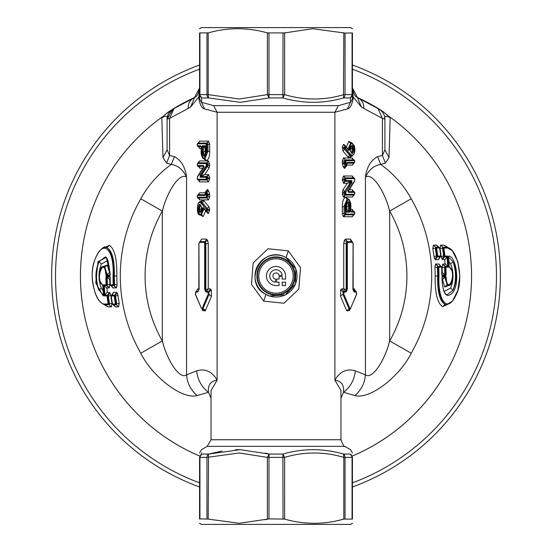 <?xml version="1.0" encoding="UTF-8"?>
<svg xmlns="http://www.w3.org/2000/svg" width="552" height="552" viewBox="0 0 552 552"><rect width="100%" height="100%" fill="white"/><g stroke="black" fill="none" stroke-linecap="round" stroke-linejoin="round"><path stroke-width="0.83" d="M199.665 209.491L199.948 205.172L200.521 205.075L201.77 208.339L200.611 211.595L200.1 211.506L199.665 209.491L201.397 208.863L201.68 207.034L199.948 205.172L198.761 209.491L200.1 211.506L201.383 210.774M201.839 208.325L201.839 208.325C200.086 202.625 198.83 203.095 198.071 209.739C199.672 213.652 200.935 213.175 201.839 208.325M206.282 209.436L206.883 208.428L206.972 209.436L206.282 209.436L206.02 210.823A0.766 0.621 139.7 0 0 206.131 211.319L206.131 211.319A0.766 0.621 139.7 0 0 206.503 211.506L207.945 210.491L206.972 210.491L206.834 211.609L208.566 213.472L209.677 209.436L207.945 209.436L207.207 208.428L208.939 206.752L204.047 200.997L201.314 203.364C193.414 198.403 200.362 225.796 202.308 208.573L202.998 208.442L201.439 214.673L203.985 208.787M204.047 200.997L202.963 200.148L201.232 202.011L207.207 208.428L202.322 202.687L200.279 201.846M198.637 213.472L200.431 214.838L201.439 214.673L203.17 216.536L205.682 210.809L205.351 210.402M203.688 208.442L202.998 208.442L203.405 208.007M202.308 208.573L203.095 207.373L206.02 210.823M351.458 152.814L352.052 152.725L353.239 148.405L351.9 146.39L350.617 147.122M352.335 148.405L350.603 149.033L350.32 150.862L352.052 152.725L352.335 148.405L351.9 146.39L351.396 146.301L350.23 149.564L351.479 152.821M346.463 206.358C346.76 203.274 347.125 201.949 347.56 202.391L348.015 202.48L347.098 202.853M346.428 211.409A0.766 0.69 90 0 1 346.925 212.14L349.699 212.14L346.842 209.477L348.574 210.995L348.574 206.227L349.547 206.227L348.015 202.48L348.574 206.227L346.842 206.207L346.283 204.343M346.511 211.381L349.547 210.995L349.547 206.227L350.237 206.234C348.898 200.224 347.615 200.272 346.394 206.372L346.09 210.995L346.925 212.14M349.699 212.14L350.237 210.995L348.574 210.995L349.126 211.368M204.902 155.043L203.985 155.416L202.453 151.669L201.763 151.669L201.763 146.901L202.453 146.901L202.453 151.669L203.426 151.669L203.985 155.416L204.44 155.505C204.544 156.506 204.909 155.181 205.537 151.538L205.71 146.515M205.158 151.69L203.426 151.669L203.426 146.901L205.158 148.419L205.158 151.69L205.717 153.553M201.763 151.669C203.101 157.672 204.385 157.624 205.606 151.524L205.606 146.901L205.075 145.756L202.301 145.756L201.763 146.901M205.703 146.515L205.075 145.756M205.489 146.515L202.929 146.515A0.766 0.69 -90 0 1 202.301 145.756M202.874 146.528L202.453 146.901L203.426 146.901L202.929 146.515L205.537 148.419M107.895 260.523L101.382 263.946L98.911 261.862L105.142 257.004C107.371 256.673 108.992 262.538 110 274.599L109.903 275.22L106.874 275.062L109.524 272.488L106.771 274.986L104.832 267.272L103.334 266.457M110.158 275.062L109.586 275.807L106.308 275.807L106.771 274.986M102.479 266.74L107.309 265.022L104.832 267.272L107.171 274.71L105.853 274.799C104.59 254.955 94.509 279.788 102.389 284.742L102.844 285.881A173.431 173.431 0 0 0 103.583 294.754L103.21 295.9L103.721 295.092M103.141 290.773L101.382 288.054L98.911 290.138C95.717 280.713 95.717 271.287 98.911 261.862C94.923 271.287 94.923 280.713 98.911 290.138L103.541 295.051M102.479 285.26L102.789 285.826M445.229 277.014L442.476 279.512L444.691 286.978L449.521 285.26M448.459 256.949L453.088 261.862L450.618 263.946C453.799 271.977 453.799 280.016 450.618 288.054L453.088 290.138C457.077 280.713 457.077 271.287 453.088 261.862C456.283 271.287 456.283 280.713 453.088 290.138L446.865 294.996L445.036 293.34C443.132 289.938 442.124 284.625 442 277.401L442.414 276.193L445.692 276.193L446.147 277.201L445.436 277.29L447.168 284.728L444.829 277.29L442.069 279.512M450.618 288.054L444.105 291.484M450.618 263.946L448.859 261.227M449.521 266.74L449.211 266.174M448.238 256.908L449.162 266.575L451.991 270.673L452.688 275.213C452.461 281.934 451.163 285.37 448.783 285.529L447.168 284.728L444.691 286.978M199.569 28.704L201.48 27.6L350.52 27.6L352.431 28.704M352.431 32.913C352.431 27.324 352.431 27.324 352.431 32.913C352.431 27.324 352.431 27.324 352.431 32.913L352.431 94.613L352.066 94.613L352.066 33.113L352.431 32.913L345.041 33.113L342.958 32.685M284.653 32.906L284.611 94.613L268.976 94.613L268.976 33.113L267.189 32.865M267.389 32.913L267.389 94.613L268.976 94.613L269.135 97.925L240.265 102.327L208.525 97.925L208.18 94.613L239.271 99.015L267.389 94.613L269.135 97.925L282.865 97.925L283.024 33.113L284.611 32.913L267.389 32.913C247.655 27.324 227.921 27.324 208.18 32.913L208.18 94.613L199.934 94.613L199.934 33.113L199.569 32.913C199.569 27.324 199.569 27.324 199.569 32.913C199.569 27.324 199.569 27.324 199.569 32.913L199.569 94.613L199.934 94.613A3.823 3.457 -90 0 0 201.659 97.925L199.569 94.613L199.569 96.91L198.851 96.91L199.569 88.023C198.596 93.564 196.926 96.717 194.566 97.497L199.569 88.023M208.38 32.865L199.569 32.913M353.929 148.157C352.321 144.251 351.065 144.721 350.161 149.571L350.161 149.571C351.907 155.271 353.17 154.801 353.929 148.157L353.239 148.405M345.041 33.113L345.041 94.613A3.823 3.139 -90 0 1 343.475 97.925L350.341 97.925A3.823 3.457 -90 0 0 352.066 94.613L343.82 94.613C324.079 100.464 304.345 100.464 284.611 94.613L282.865 97.925C303.186 103.769 323.389 103.769 343.475 97.925L343.82 32.913L312.653 28.718L284.611 32.913M205.358 194.069A0.766 0.407 -17.2 0 1 205.247 193.931A0.766 0.407 -17.2 0 1 205.282 193.704L205.013 192.827L205.717 191.482M205.13 193.214A0.766 0.407 -17.2 0 1 204.971 193.048L204.971 193.048A0.766 0.407 -17.2 0 1 205.013 192.827M208.677 190.923L206.952 191.979L206.075 191.496L206.186 191.979A0.766 0.407 162.8 0 0 205.496 192.4L206.282 195.063L206.972 195.063L206.834 197.975L207.945 196.857L206.103 197.243L208.566 199.838L209.677 196.857L207.945 196.857L207.711 194.428A1.911 1.021 162.8 0 0 209.443 193.372L208.677 190.923L207.545 189.571A1.911 1.732 -90 0 1 205.972 191.468A0.766 0.69 90 0 0 205.344 192.234L205.496 192.4M209.443 193.372L209.677 195.063L206.972 195.063L206.945 194.428L207.711 194.428L206.952 191.979L206.186 191.979L206.945 194.428A0.766 0.407 162.8 0 0 206.255 194.856M205.282 193.704L204.833 195.484L205.461 194.725M206.207 165.807L206.897 166.435L200.659 175.826A0.766 0.586 -146.4 0 1 199.969 175.205L206.207 165.807L206.282 163.951L206.972 163.951L206.897 166.435L207.338 166.435L207.945 165.496L206.282 165.496M200.845 176.516L200.659 175.826L201.1 175.826L200.9 176.53L204.668 174.625L201.1 175.826L207.338 166.435L209.07 167.994L209.677 165.496L207.945 165.496L207.945 163.951L206.834 162.833L206.972 163.951L209.677 163.951L208.304 160.908A1.911 1.732 -90 0 1 206.731 162.805A0.766 0.69 90 0 0 206.103 163.571L206.282 163.951M199.969 175.205L200.272 177.289L200.9 176.53L206.731 176.53A0.766 0.69 90 0 0 206.103 177.289L206.103 179.234L206.731 180L207.945 178.855L206.972 178.855L206.834 179.973L208.566 181.836L209.677 178.855L207.945 178.855L207.945 177.668L206.834 176.55L206.972 177.668L206.282 177.668M198.044 166.269L198.085 166.276A0.766 0.69 -90 0 1 197.485 165.517L203.315 165.517L203.943 166.276L203.336 168.181M198.044 179.987L198.085 180A0.766 0.69 -90 0 1 197.485 179.234L197.381 176.999L204.074 166.959L203.619 167.601L203.315 165.517M206.282 151.365L207.945 151.351L207.945 144.189L209.677 144.189L208.566 141.208L206.834 143.071L206.972 144.189L207.945 144.189L206.731 143.044A0.766 0.69 90 0 0 206.103 143.803L206.282 151.365C204.661 160.066 202.929 160.211 201.087 151.807L201.087 146.901L200.555 145.756L201.183 146.515M202.156 309.403L202.881 308.83A0.766 0.49 -157.1 0 1 202.191 308.32L208.256 293.968L207.856 292.049L205.917 292.049L208.27 288.765L208.27 243.515L207.621 240.237L206.331 239.085A2.677 2.422 -90 0 1 204.619 241.638A0.766 0.69 90 0 0 204.13 242.369L199.451 242.369L198.92 243.515L199.1 289.372L197.671 292.049L195.725 292.049L195.332 293.968L201.397 308.32L202.191 308.32M202.694 309.727L202.612 310.645L205.282 310.831L202.86 308.913L209.015 294.478L208.925 291.829L208.946 294.478A0.766 0.49 -157.1 0 1 208.256 293.968M195.725 292.049L197.927 288.765L196.188 291.304L198.161 291.318L197.671 292.049M205.737 290.745L205.841 289.372L204.668 289.372L204.668 243.515L205.841 243.515L205.199 242.149L205.358 289.372L206.4 291.318L208.345 291.318A0.766 0.69 90 0 0 207.856 292.049M103.21 295.9L95.765 282.955L97.98 261.724L106.315 257.384L110.338 274.634L109.586 275.807M106.308 275.807L105.853 274.799M102.948 285.453L102.389 284.742M445.692 276.193L445.126 276.938L441.841 276.938M442.414 276.193L441.945 277.421C442.642 293.94 446.202 299.06 452.626 292.774C460.195 283.769 456.249 256.197 448.79 256.1L448.279 256.908M448.79 256.1L448.417 257.246A173.431 173.431 0 0 1 449.156 266.119L449.611 267.258L449.052 266.547M446.147 277.201C447.41 297.045 457.491 272.212 449.611 267.258M345.718 148.46L345.718 147.405L345.028 147.405L345.166 146.287L344.055 147.405L344.055 148.46L344.793 149.468L345.718 148.46L345.028 148.46L345.117 149.468L349.989 155.209L350.686 154.532L345.807 148.798M348.312 149.454L349.002 149.454L348.595 149.889M346.649 147.501L346.318 147.087L348.843 141.353L350.568 143.223L349.002 149.454L349.692 149.323L348.905 150.523L345.497 146.39M346.642 163.827A0.766 0.407 162.8 0 1 346.753 163.965A0.766 0.407 162.8 0 1 346.718 164.192L346.987 165.076L346.842 165.669L346.504 165.496L345.745 163.04L345.897 160.66L354.515 160.66L354.694 161.039L354.515 162.412L347.167 162.412L346.539 163.171M346.87 164.682A0.766 0.407 162.8 0 1 347.029 164.848L347.029 164.848A0.766 0.407 162.8 0 1 346.987 165.076M346.283 166.414L345.055 163.468A0.766 0.407 -17.2 0 0 345.745 163.04M345.835 166.531L344.641 168.332L343.323 166.973L345.814 165.917A0.766 0.407 -17.2 0 0 346.504 165.496M344.193 168.263L345.925 166.4L345.048 165.917L344.289 163.468A1.911 1.021 -17.2 0 0 342.557 164.524L342.323 162.833L344.055 162.833L344.289 163.468L345.718 162.833M353.956 195.077L345.166 195.063L345.103 191.468L345.793 192.089L352.031 182.691A0.766 0.586 33.6 0 0 351.341 182.07L351.1 181.367L351.727 180.607L352.031 182.691M353.508 195.194L352.321 196.988L343.696 196.988L345.166 195.063L344.055 193.945L342.323 193.945L342.93 189.902L344.662 191.468L351.155 181.38M347.926 190.937L348.381 190.295L347.926 190.937M348.664 189.715L348.057 191.62L348.685 192.379L348.381 190.295L354.619 180.897L354.163 181.539L354.77 180.587L354.515 178.662A0.766 0.69 90 0 0 353.887 177.896L353.956 177.91M350.817 211.381L351.445 212.14L350.603 210.995L350.913 206.089C349.071 197.685 347.339 197.83 345.718 206.531L345.028 206.545L347.104 199.058L347.76 198.92M351.693 241.479L353.149 243.515L353.149 289.372L354.329 292.049L352.9 289.372L353.08 243.515L352.549 242.369A0.766 0.69 90 0 0 352.059 241.638L352.756 242.459M353.694 291.297L353.349 291.035M349.844 309.403L349.14 308.913L343.054 294.478A0.766 0.49 -22.9 0 0 343.744 293.968L344.144 292.049L346.083 292.049L343.73 288.765L343.73 243.515L346.642 243.515L346.801 242.149L346.159 243.515L346.159 289.372L341.943 288.765L344.144 292.049M349.927 309.375L349.388 310.645L346.718 310.831L349.119 308.83A0.766 0.49 -22.9 0 0 349.809 308.32L343.744 293.968M347.332 243.515L347.332 289.372L346.642 289.372L346.263 290.745L346.159 289.372L346.642 289.372L346.642 243.515L347.332 243.515L347.87 242.369L352.549 242.369M346.263 290.745L343.075 291.829L342.985 294.478A2.677 1.711 -22.9 0 0 340.556 296.279L346.621 310.631M350.341 97.925L352.431 94.613L352.431 99.029L350.52 102.286L350.341 97.925M257.28 272.164L257.901 273.012A18.34 18.34 0 0 0 257.846 273.357L256.99 274.054L257.694 274.861A18.34 18.34 0 0 0 257.674 275.207L256.894 275.986A19.106 19.106 0 0 0 257.28 279.836L257.887 278.912A18.34 18.34 0 0 1 257.839 278.567L256.99 277.946A19.106 19.106 0 0 1 256.99 277.918L257.687 277.063A18.34 18.34 0 0 1 257.674 276.718L256.894 276.014A19.106 19.106 0 0 1 256.99 274.082A19.106 19.106 0 0 1 256.99 274.054A19.106 19.106 0 0 1 257.28 272.164A19.106 19.106 0 0 1 257.287 272.143A19.106 19.106 0 0 1 257.763 270.294A19.106 19.106 0 0 1 257.77 270.266A19.106 19.106 0 0 1 258.433 268.479A19.106 19.106 0 0 1 258.446 268.451A19.106 19.106 0 0 1 259.288 266.74A19.106 19.106 0 0 1 259.302 266.719A19.106 19.106 0 0 1 260.309 265.098A19.106 19.106 0 0 1 260.323 265.077A19.106 19.106 0 0 1 261.496 263.566A19.106 19.106 0 0 1 261.51 263.545A19.106 19.106 0 0 1 262.828 262.159A19.106 19.106 0 0 1 262.842 262.145A19.106 19.106 0 0 1 264.298 260.896A19.106 19.106 0 0 1 264.311 260.882A19.106 19.106 0 0 1 265.885 259.792A19.106 19.106 0 0 1 265.905 259.778A19.106 19.106 0 0 1 267.575 258.853A19.106 19.106 0 0 1 267.596 258.84A19.106 19.106 0 0 1 269.355 258.088A19.106 19.106 0 0 1 269.376 258.081A19.106 19.106 0 0 1 273.095 257.115A19.106 19.106 0 0 1 273.116 257.108A19.106 19.106 0 0 1 275.02 256.915A19.106 19.106 0 0 1 275.048 256.915A19.106 19.106 0 0 1 276.952 256.915A19.106 19.106 0 0 1 276.98 256.915A19.106 19.106 0 0 1 278.884 257.108A19.106 19.106 0 0 1 278.905 257.115A19.106 19.106 0 0 1 282.624 258.081A19.106 19.106 0 0 1 282.645 258.088A19.106 19.106 0 0 1 284.404 258.84A19.106 19.106 0 0 1 284.425 258.853A19.106 19.106 0 0 1 286.095 259.778A19.106 19.106 0 0 1 286.115 259.792A19.106 19.106 0 0 1 287.689 260.882A19.106 19.106 0 0 1 287.702 260.896A19.106 19.106 0 0 1 289.158 262.145A19.106 19.106 0 0 1 289.172 262.159A19.106 19.106 0 0 1 290.49 263.545A19.106 19.106 0 0 1 290.504 263.566A19.106 19.106 0 0 1 291.677 265.077A19.106 19.106 0 0 1 291.691 265.098A19.106 19.106 0 0 1 292.698 266.719A19.106 19.106 0 0 1 292.712 266.74A19.106 19.106 0 0 1 293.554 268.451A19.106 19.106 0 0 1 293.567 268.479A19.106 19.106 0 0 1 294.23 270.266A19.106 19.106 0 0 1 294.237 270.294A19.106 19.106 0 0 1 294.713 272.143A19.106 19.106 0 0 1 294.72 272.164A19.106 19.106 0 0 1 295.01 274.054A19.106 19.106 0 0 1 295.01 274.082A19.106 19.106 0 0 1 295.01 277.918A19.106 19.106 0 0 1 295.01 277.946A19.106 19.106 0 0 1 294.72 279.836A19.106 19.106 0 0 1 294.713 279.857A19.106 19.106 0 0 1 294.237 281.706A19.106 19.106 0 0 1 294.23 281.734A19.106 19.106 0 0 1 293.567 283.521A19.106 19.106 0 0 1 293.554 283.549A19.106 19.106 0 0 1 292.712 285.26A19.106 19.106 0 0 1 292.698 285.28A19.106 19.106 0 0 1 291.691 286.902A19.106 19.106 0 0 1 291.677 286.923A19.106 19.106 0 0 1 290.504 288.434A19.106 19.106 0 0 1 290.49 288.454A19.106 19.106 0 0 1 289.172 289.841A19.106 19.106 0 0 1 289.158 289.855A19.106 19.106 0 0 1 287.702 291.104A19.106 19.106 0 0 1 287.689 291.118A19.106 19.106 0 0 1 286.115 292.208A19.106 19.106 0 0 1 286.095 292.222A19.106 19.106 0 0 1 284.425 293.147A19.106 19.106 0 0 1 284.404 293.16A19.106 19.106 0 0 1 282.645 293.912A19.106 19.106 0 0 1 282.624 293.919A19.106 19.106 0 0 1 278.905 294.885A19.106 19.106 0 0 1 278.884 294.892A19.106 19.106 0 0 1 276.98 295.085A19.106 19.106 0 0 1 276.952 295.085A19.106 19.106 0 0 1 275.048 295.085A19.106 19.106 0 0 1 275.02 295.085A19.106 19.106 0 0 1 273.116 294.892A19.106 19.106 0 0 1 273.095 294.885A19.106 19.106 0 0 1 269.376 293.919A19.106 19.106 0 0 1 269.355 293.912A19.106 19.106 0 0 1 267.596 293.16A19.106 19.106 0 0 1 267.575 293.147A19.106 19.106 0 0 1 265.905 292.222A19.106 19.106 0 0 1 265.885 292.208A19.106 19.106 0 0 1 264.311 291.118A19.106 19.106 0 0 1 264.298 291.104A19.106 19.106 0 0 1 262.842 289.855A19.106 19.106 0 0 1 262.828 289.841A19.106 19.106 0 0 1 261.51 288.454A19.106 19.106 0 0 1 261.496 288.434A19.106 19.106 0 0 1 260.323 286.923A19.106 19.106 0 0 1 260.309 286.902A19.106 19.106 0 0 1 259.302 285.28A19.106 19.106 0 0 1 259.288 285.26A19.106 19.106 0 0 1 258.446 283.549A19.106 19.106 0 0 1 258.433 283.521A19.106 19.106 0 0 1 257.77 281.734A19.106 19.106 0 0 1 257.763 281.706A19.106 19.106 0 0 1 257.287 279.857A19.106 19.106 0 0 1 257.28 279.836M199.569 94.613L199.569 99.029L201.48 102.286L201.659 97.925L208.525 97.925A3.823 3.139 -90 0 1 206.959 94.613L206.959 33.113M207.807 189.633L205.786 191.468L207.359 189.571L206.165 191.365M198.044 197.989L198.085 198.002A0.766 0.69 -90 0 1 197.485 197.243L197.305 195.863L198.044 194.732M198.492 198.106L199.679 199.907A1.911 1.732 90 0 0 198.113 198.002L206.731 198.002L208.566 199.838M198.492 166.387L199.679 168.181A1.911 1.732 90 0 0 198.113 166.276L203.729 166.276M197.485 165.517L197.305 163.951L198.044 162.819M208.566 160.97L206.834 162.833L198.113 162.805L199.679 160.908L198.492 162.702M206.282 178.855L206.972 178.855L206.972 177.668L209.677 177.668L208.566 174.687L206.731 176.53A1.911 1.732 -90 0 0 208.304 174.625L204.668 174.625L209.07 167.994M198.492 180.104L199.679 181.898A1.911 1.732 90 0 0 198.113 180L206.731 180L208.566 181.836M197.381 176.999L197.837 176.357L197.381 176.999M209.677 144.189L209.677 151.31L207.945 151.351L204.895 158.845L206.972 151.351L206.972 144.189L206.282 144.189M209.677 151.31C209.67 156.188 208.656 159.321 206.627 160.708L204.895 158.845L204.24 158.976M198.044 146.508L198.085 146.515A0.766 0.69 -90 0 1 197.485 145.756L197.305 144.189L198.044 143.058M198.492 146.625L199.679 148.419A1.911 1.732 90 0 0 198.113 146.515L200.969 146.515M205.282 310.831L205.378 310.631A2.677 1.711 22.9 0 0 202.95 308.83L209.015 294.478L211.444 296.279L211.347 289.917L208.925 291.829L208.345 291.318A2.677 2.422 -90 0 0 210.057 288.765L205.841 289.372L205.841 243.515L208.27 243.515M195.539 294.464A0.766 0.49 -22.9 0 1 195.318 294.264L201.397 308.32M196.215 291.318L195.318 294.264A0.766 0.49 -22.9 0 1 195.332 293.968M196.581 291.159L195.518 292.139M198.306 291.297L198.851 289.372L198.851 243.515L201.652 239.085L199.451 242.369M200.307 241.479L199.244 242.459M207.621 240.237L205.199 242.149L204.619 241.638L199.941 241.638M174.018 108.565L193.814 98.014C189.895 100.078 188.032 103.548 188.225 108.427L169.595 118.363L167.083 119.239L167.083 149.868L169.595 155.478L169.595 118.363L174.018 108.565L167.725 112.387L162.557 116.824L167.808 112.511A196.043 196.043 0 0 1 171.927 109.862M171.934 109.876A11.468 11.468 0 0 0 167.083 119.239L168.532 113.671C175.129 106.163 171.479 110.876 172.859 109.282L167.083 119.239C168.022 116.072 166.269 115.547 161.839 117.652L162.557 116.824A3.823 2.415 -144.7 0 1 162.295 116.9L162.46 116.734M411.212 198.768A155.712 155.712 0 0 1 411.212 353.232L389.671 340.929L389.671 211.071A130.907 130.907 0 0 1 389.671 340.929C385.117 359.669 372.448 380.024 365.431 374.877L365.431 177.123C372.455 171.976 385.117 192.324 389.671 211.071L411.212 198.768C403.705 185.127 393.528 173.673 380.673 164.413C373.973 165.531 368.895 169.774 365.431 177.123C366.742 167.152 370.785 160.335 377.554 156.658L380.673 164.413L385.399 163.109L382.405 155.478L384.916 149.868L384.916 119.239A11.468 11.468 0 0 0 379.5 109.503L377.982 108.565A196.043 196.043 0 0 0 358.276 98.056M377.554 156.658L382.405 155.478L382.405 118.363L384.916 119.239C383.978 116.072 385.731 115.547 390.161 117.652L384.192 112.511A196.043 196.043 0 0 0 380.073 109.862M389.539 116.741L389.719 116.879A3.823 2.408 -35.3 0 1 389.443 116.824L384.192 112.511L379.5 109.503A196.043 196.043 0 0 1 379.928 109.772M193.724 98.056A196.043 196.043 0 0 0 172.072 109.772M384.275 112.387A196.195 196.195 0 0 0 357.468 97.518M194.532 97.518A196.195 196.195 0 0 0 167.725 112.387M103.866 285.591L104.273 285.936L103.659 285.936L103.948 285.543L106.888 288.013L108.806 288.013L109.289 287.737L106.819 285.481L106.819 284.791L106.108 284.825A170.119 170.119 0 0 1 105.887 277.345L106.343 276.193L109.724 279.512L107.212 277.339L105.887 277.345M108.806 288.013L106.709 285.543L103.948 285.543L103.348 284.825L106.108 284.825A0.766 0.711 -90 0 0 106.709 285.543L107.433 284.791L109.91 284.659A166.311 166.311 0 0 1 109.724 279.512L110.048 279.512M101.444 302.972L107.868 306.884L111.338 306.85L108.903 304.656L108.903 303.897A169.409 169.409 0 0 1 107.757 295.872L107.543 295.141L104.77 295.141L107.254 292.36L105.004 294.727L104.39 294.727A172.624 172.624 0 0 1 103.659 285.936L102.948 285.977L103.348 284.825M111.187 306.877L108.868 304.663L109.524 303.897L111.973 303.49A166.311 166.311 0 0 1 110.842 295.582L110.227 293.298L109.255 292.353L107.254 292.353A169.533 169.533 0 0 1 106.888 288.013L104.273 285.936A172.017 172.017 0 0 0 105.004 294.727L103.686 294.802A173.335 173.335 0 0 1 102.948 285.977M104.597 294.982L104.28 295.955L103.686 294.802M110.842 295.582L108.378 295.872A168.795 168.795 0 0 0 109.524 303.897L104.894 304.014C96.745 305.256 87.713 278.091 94.627 260.447C102.969 237.049 114.671 250.022 113.022 276L113.733 276C113.974 260.599 111.697 251.125 106.909 247.579C112.118 250.553 114.609 260.033 114.361 276L113.733 276A162.267 162.267 0 0 0 113.967 284.791L113.263 284.825A162.978 162.978 0 0 1 113.022 276M110.227 293.298L107.757 295.354L108.378 295.872L104.28 295.955M106.591 277.339L107.212 277.339A168.795 168.795 0 0 0 107.433 284.791L106.819 284.791A169.409 169.409 0 0 1 106.591 277.339M106.805 277.014L110.172 276.938L109.606 276.193L110.076 277.345A165.931 165.931 0 0 0 110.303 284.825L113.263 284.825A0.766 0.711 -90 0 0 113.871 285.543L113.967 284.791L117.079 284.653A159.155 159.155 0 0 1 116.845 276L114.361 276A161.639 161.639 0 0 0 114.602 284.791L113.967 285.487L116.444 287.758L117.079 284.653M113.967 304.883L115.458 306.864L118.583 306.843L116.148 304.656L116.148 303.897L115.451 304.021A162.978 162.978 0 0 1 114.25 295.962L111.269 295.955A0.766 0.711 90 0 1 111.759 295.147L111.676 295.182M118.466 306.857L116.12 304.663A0.766 0.711 -90 0 1 115.451 304.021L112.449 304.014A165.931 165.931 0 0 1 111.269 295.955M450.556 249.028L444.132 245.116L440.662 245.15L443.097 247.344L443.097 248.103L447.106 247.986C456.332 246.392 465.06 279.146 455.807 295.486C446.934 314.088 437.77 299.536 438.978 276L438.267 276C438.026 291.401 440.303 300.875 445.091 304.421C439.882 301.447 437.391 291.967 437.639 276L438.267 276A162.267 162.267 0 0 0 438.033 267.209L441.697 267.175A165.931 165.931 0 0 1 441.924 274.654L442.393 275.807L441.828 275.062L445.091 275.062L445.657 275.807L442.393 275.807M440.813 245.122L443.132 247.337L442.476 248.103L443.097 248.103A169.409 169.409 0 0 1 444.243 256.128L447.72 256.045L448.314 257.197A173.335 173.335 0 0 1 449.052 266.023L448.652 267.175L445.892 267.175A170.119 170.119 0 0 1 446.113 274.654L445.657 275.807M441.158 256.418L441.772 258.702L444.243 256.645L443.622 256.128A168.795 168.795 0 0 0 442.476 248.103L440.027 248.51A166.311 166.311 0 0 1 441.158 256.418L444.243 256.128L444.457 256.859L447.23 256.859L446.996 257.273A172.017 172.017 0 0 1 447.727 266.064L448.341 266.064L448.134 266.409L445.112 263.987L443.194 263.987L442.711 264.263L445.181 266.519L445.181 267.209A169.409 169.409 0 0 1 445.409 274.661L446.113 274.654M445.195 274.986L441.952 272.488M448.134 266.409L448.652 267.175M447.403 257.018L447.61 257.273A172.624 172.624 0 0 1 448.341 266.064L449.052 266.023M447.72 256.045L444.746 259.64L446.996 257.273L448.314 257.197M438.033 247.117L436.542 245.136L433.417 245.157L435.852 247.344L435.852 248.103L436.549 247.979A162.978 162.978 0 0 1 437.75 256.038L440.731 256.045A0.766 0.711 -90 0 1 440.241 256.852L440.323 256.818M433.534 245.143L435.88 247.337A0.766 0.711 90 0 1 436.549 247.979L439.551 247.986A165.931 165.931 0 0 1 440.731 256.045M352.431 88.023C353.404 93.564 355.074 96.717 357.434 97.497L352.431 88.023L353.149 96.91L352.431 96.91L352.431 94.613M363.775 108.427L382.405 118.363L377.982 108.565L358.186 98.014C362.105 100.078 363.968 103.548 363.775 108.427L361.36 106.964L357.434 97.497L358.186 98.014M345.166 146.287L343.434 144.424L342.323 147.405L343.061 151.144L347.953 156.899L349.671 155.209L351.734 156.05M346.318 147.101L344.289 144.686L345.028 146.266M350.575 143.223L348.015 149.109M350.568 143.223L351.569 143.058L353.363 144.431M349.692 155.209L350.782 155.892L349.05 157.762L352.438 155.823M344.641 168.332L346.842 165.669M344.455 168.332A1.911 1.732 90 0 1 346.028 166.428A0.766 0.69 -90 0 0 346.656 165.669M342.323 162.833L342.323 161.039L344.055 161.039L344.055 162.833L345.028 162.833L345.166 159.921L344.055 161.039L345.718 161.039M342.323 161.039L343.434 158.058L345.897 160.66M343.434 158.058L345.269 159.894L353.915 159.894A0.766 0.69 90 0 1 354.515 160.66M343.696 157.996L352.321 157.996A1.911 1.732 -90 0 0 353.887 159.894L353.956 159.907M353.956 163.164L354.515 162.412M353.508 163.282L352.321 165.076L353.887 163.171L346.746 163.171M348.271 191.62L353.915 191.62A0.766 0.69 90 0 1 354.515 192.379L354.515 194.325L345.897 194.325L345.793 192.089M348.988 189.715L352.321 189.715A1.911 1.732 -90 0 0 353.887 191.62L353.956 191.627M352.321 196.988L354.515 194.325M343.696 196.988A1.911 1.732 90 0 1 345.269 195.091A0.766 0.69 -90 0 0 345.897 194.325M342.93 189.902L347.332 183.271L343.696 183.271A1.911 1.732 90 0 1 345.269 181.367L351.1 181.367L347.332 183.271L351.341 182.07L344.055 192.406L345.718 192.406M343.696 183.271L342.323 180.228L344.055 180.228L345.269 181.367A0.766 0.69 -90 0 0 345.897 180.607L345.897 178.662L354.515 178.662M343.434 183.209L345.166 181.346L345.166 177.923L344.055 179.041L345.718 179.041M342.323 180.228L343.434 176.06L345.897 178.662M351.031 211.381L353.915 211.381A0.766 0.69 90 0 1 354.515 212.14L354.515 214.093L345.897 214.093L345.718 206.531M350.982 209.477L352.321 209.477A1.911 1.732 -90 0 0 353.887 211.381L353.956 211.388M353.956 214.838L354.515 214.093M353.508 214.963L352.321 216.757L353.887 214.852L345.269 214.852A0.766 0.69 -90 0 0 345.897 214.093M352.321 216.757L343.696 216.757A1.911 1.732 90 0 1 345.269 214.852L345.028 206.545L344.055 206.545L347.104 199.058L345.373 197.195L348.567 199.168M343.434 216.688L342.323 213.707L344.055 213.707L345.166 214.825L343.696 216.757M343.73 243.515L344.379 240.237L346.801 242.149L347.38 241.638L347.87 242.369M353.611 291.221L355.785 291.318A0.766 0.69 90 0 1 356.275 292.049L356.668 293.968L350.603 308.32L349.809 308.32M356.399 294.485L356.668 293.968L356.399 294.485M353.149 288.765L354.073 288.765A2.677 2.422 -90 0 0 355.785 291.318L356.482 292.139M355.419 291.159L355.916 291.346L356.682 294.264L350.334 308.837A0.766 0.49 -157.1 0 0 350.617 308.616L350.617 308.616A0.766 0.49 -157.1 0 0 350.603 308.32M340.556 296.279L340.653 289.917L343.075 291.829L342.985 294.478L349.14 308.913L346.718 310.831M265.926 294.444L269.548 296.003L285.28 294.858L295.499 283.838L295.81 268.969L286.074 257.556A21.017 21.017 0 0 1 286.074 294.444A21.017 21.017 0 0 1 254.983 276A21.017 21.017 0 0 1 286.074 257.556C261.434 243.908 242.114 283.135 265.926 294.444L263.704 301.15L251.47 284.37L253.154 262.98L268.03 248.759L288.296 250.849L300.529 267.637L298.846 289.02L283.969 303.241L263.704 301.15M199.569 98.739L198.851 98.739C200.114 105.163 202.025 108.551 204.592 108.903L217.122 112.263L213.645 105.646L338.355 105.646L350.52 102.286L347.408 108.903C349.975 108.551 351.886 105.163 353.149 98.739L352.431 98.739M213.645 105.646L201.48 102.286L204.592 108.903M188.225 108.427L190.64 106.964L194.566 97.497L193.814 98.014M107.309 265.022L109.524 272.488L109.931 272.488M101.382 288.054C98.201 280.023 98.201 271.984 101.382 263.946M211.036 398.275L208.47 392.286C207.704 385.234 210.581 381.184 217.122 380.135C211.982 371.427 205.172 368.329 196.684 370.834C197.561 379.769 201.494 386.917 208.47 392.286L197.167 395.584C181.449 399.807 151.662 375.512 140.788 353.232A155.712 155.712 0 0 1 140.788 198.768C148.288 185.134 158.465 173.68 171.327 164.413C178.027 165.538 183.105 169.774 186.569 177.123L186.569 374.877C179.545 380.024 166.883 359.676 162.329 340.929L140.788 353.232M166.6 163.109L169.595 155.478L174.446 156.658L171.327 164.413L166.6 163.109L162.957 157.555L167.083 149.868M174.446 156.658C181.215 160.335 185.258 167.152 186.569 177.123C179.552 171.976 166.883 192.331 162.329 211.071L140.788 198.768M109.255 292.353L107.053 295.955A170.119 170.119 0 0 0 108.199 304.014L108.199 304.014A0.766 0.711 -90 0 0 108.868 304.663L105.556 304.663L104.894 304.014M113.105 304.663L116.12 304.663L116.789 303.897L119.232 303.469A159.155 159.155 0 0 1 118.052 295.568L117.417 293.284L114.25 295.962L114.954 295.872L114.954 295.354L115.589 295.872L118.052 295.568M441.772 258.702L442.745 259.647L444.946 256.045A170.119 170.119 0 0 0 443.801 247.986L443.801 247.986A0.766 0.711 90 0 0 443.132 247.337L446.444 247.337L447.106 247.986M440.296 266.133L438.985 263.994L436.018 263.994L435.556 264.242L438.033 266.512L438.033 267.209L434.921 267.347A159.155 159.155 0 0 1 435.155 276C434.928 293.098 437.425 303.31 442.656 306.622L445.091 304.421L446.678 304.656L452.447 301.102L457.801 290.442L459.851 275.924L457.836 261.662L452.274 250.691L446.444 247.337L444.132 245.116M436.018 263.994L438.129 266.457L437.398 267.209A161.639 161.639 0 0 1 437.639 276L435.155 276M444.788 274.661L442.276 272.488A166.311 166.311 0 0 0 442.09 267.34L444.567 267.209A168.795 168.795 0 0 1 444.788 274.661M445.181 266.519L444.567 267.209L445.892 267.175A0.766 0.711 90 0 0 445.291 266.457L445.181 266.519M443.194 263.987L445.291 266.457L448.051 266.457L445.112 263.987A169.533 169.533 0 0 0 444.746 259.647L442.745 259.647M438.895 247.337L435.88 247.337L435.211 248.103L432.768 248.531A159.155 159.155 0 0 1 433.948 256.432L434.583 258.715L437.75 256.038L437.046 256.128L437.046 256.645L436.411 256.128L433.948 256.432M343.061 151.144A1.911 1.552 139.6 0 1 344.793 149.468L349.671 155.209M342.323 213.707L342.323 206.586L344.055 206.545L344.055 213.707L345.718 213.707M338.341 105.646L334.878 112.263L334.878 380.135C340.011 371.427 346.828 368.329 355.315 370.834C354.439 379.769 350.506 386.917 343.53 392.286C344.296 385.234 341.419 381.184 334.878 380.135L340.963 390.499L340.963 439.737L211.036 439.737L207.214 446.354L201.48 449.666L199.569 452.971M211.036 439.737L211.036 390.499L217.122 380.135L217.122 112.263L334.878 112.263L347.408 108.903M196.684 370.834L186.569 374.877C187.307 383.302 190.84 390.209 197.167 395.584M162.957 157.555L161.839 117.652L162.295 116.9A195.58 195.58 0 0 0 199.569 456.028M385.399 163.109L389.043 157.555L390.161 117.652L389.705 116.9A195.58 195.58 0 0 1 352.431 456.028M389.043 157.555L384.916 149.868M340.963 398.275L343.53 392.286L354.832 395.584C361.16 390.209 364.693 383.302 365.431 374.877L355.315 370.834M411.212 353.232C400.345 375.498 370.551 399.807 354.832 395.584M109.289 287.737L109.91 284.659M111.338 306.85L111.973 303.49M101.444 249.028L109.344 245.378L106.909 247.579L105.322 247.344C106.136 244.612 92.384 252.319 92.15 275.897C93.502 293.388 97.897 302.979 105.322 304.656L107.868 306.884M109.344 245.378C114.575 248.69 117.072 258.902 116.845 276M111.704 285.867L113.015 288.006L116.444 287.758M118.583 306.843L119.232 303.469M117.417 293.284L116.451 292.346L113.47 292.346L112.477 294.692M440.662 245.15L440.027 248.51M450.556 302.972L442.656 306.622M435.556 264.242L434.921 267.347M442.711 264.263L442.09 267.34M433.417 245.157L432.768 248.531M434.583 258.715L435.549 259.654L438.529 259.654L439.523 257.308M206.959 518.887L206.959 457.387L199.934 457.387A3.823 3.457 -90 0 1 201.659 454.075C201.425 448.231 201.425 448.231 201.659 454.075L199.569 457.387L199.934 457.387L199.934 518.887L208.18 519.087L208.525 454.075A3.823 3.139 90 0 0 206.959 457.387L239.271 452.985L267.389 457.387L269.135 454.075L268.976 457.387L284.611 457.387L282.865 454.075L283.024 518.887L284.611 519.087C304.345 524.676 324.086 524.676 343.82 519.087L352.431 519.087L352.431 457.387C352.431 451.536 352.431 451.536 352.431 457.387L352.066 457.387A3.823 3.457 -90 0 0 350.341 454.075L352.431 457.36M208.856 453.986L221.938 451.067M235.421 449.721L239.996 449.673M265.195 453.04L269.135 454.075L282.865 454.075C303.186 448.231 323.389 448.231 343.475 454.075L343.82 457.387L345.041 457.387A3.823 3.139 -90 0 0 343.475 454.075L350.341 454.075C350.575 448.231 350.575 448.231 350.341 454.075L350.347 454.082A3.823 3.457 90 0 1 352.066 457.387L352.066 518.887L352.431 519.087C352.431 524.676 352.431 524.676 352.431 519.087C352.431 524.676 352.431 524.676 352.431 519.087M199.569 457.387C199.569 451.536 199.569 451.536 199.569 457.387L199.569 519.087L199.569 457.387M201.618 452.84L201.632 453.337M269.135 454.075L240.265 449.673L208.525 454.075L201.659 454.075M199.934 518.887L199.569 519.087C199.569 524.676 199.569 524.676 199.569 519.087C199.569 524.676 199.569 524.676 199.569 519.087L199.934 518.887M339.935 520.081L343.82 519.087L343.82 457.387C324.086 451.536 304.352 451.536 284.611 457.387L284.611 519.087L268.976 518.887L264.967 519.722M208.249 519.101L239.347 523.282L268.976 518.887L268.976 457.387L267.389 457.387L267.389 519.087M199.569 523.296L201.48 524.4L350.52 524.4L352.431 523.296M285.556 276A9.556 9.556 0 0 0 276 266.443A9.556 9.556 0 0 0 266.443 276A9.556 9.556 0 0 0 276 285.556L279.057 285.556L279.057 282.21L276.573 282.21L276.573 279.057L279.057 279.057L279.057 276.573L282.21 276.573L282.21 279.057L285.556 279.057L285.556 276M282.182 275.427L279.002 275.427A3.057 3.057 0 0 0 272.95 275.807A3.057 3.057 0 0 0 275.427 279.002L275.427 282.182A6.21 6.21 0 0 1 269.79 275.807A6.21 6.21 0 0 1 275.807 269.79A6.21 6.21 0 0 1 282.182 275.427M285.556 282.21L282.21 282.21L282.21 285.556L285.556 285.556L285.556 282.21M284.245 260.91A17.195 17.195 0 0 1 291.09 284.245A17.195 17.195 0 0 1 267.755 291.09A17.195 17.195 0 0 1 260.91 267.755A17.195 17.195 0 0 1 284.245 260.91M269.355 258.088L268.962 259.06A18.34 18.34 0 0 0 268.638 259.198L267.596 258.84L267.285 259.861A18.34 18.34 0 0 0 266.982 260.026L265.905 259.778L265.698 260.827A18.34 18.34 0 0 0 265.408 261.02L264.311 260.882L264.215 261.945A18.34 18.34 0 0 0 263.946 262.172L262.842 262.145M273.095 257.115L272.515 257.991A18.34 18.34 0 0 0 272.177 258.06L271.225 257.501M271.198 257.508L270.715 258.433A18.34 18.34 0 0 0 270.377 258.536L269.376 258.081M278.884 257.108L278.07 257.77A18.34 18.34 0 0 0 277.718 257.736L276.98 256.915L276.214 257.66A18.34 18.34 0 0 0 275.862 257.66L275.048 256.915L274.358 257.729A18.34 18.34 0 0 0 274.006 257.763L273.116 257.108M280.775 257.501L279.898 258.074A18.34 18.34 0 0 0 279.56 258.005L278.905 257.115M262.828 262.159L262.855 263.207A18.34 18.34 0 0 0 262.614 263.463L261.51 263.545M289.158 262.145L288.109 262.221A18.34 18.34 0 0 0 287.847 261.993L287.702 260.896L286.654 261.068A18.34 18.34 0 0 0 286.364 260.868L286.115 259.792L285.087 260.068A18.34 18.34 0 0 0 284.797 259.902A18.34 18.34 0 0 0 284.784 259.895L284.425 258.853L283.431 259.226A18.34 18.34 0 0 0 283.107 259.088L282.645 258.088M261.496 263.566L261.627 264.601A18.34 18.34 0 0 0 261.413 264.877L260.323 265.077M282.624 258.081L281.692 258.564A18.34 18.34 0 0 0 281.361 258.46L280.802 257.508M260.309 265.098L260.544 266.119A18.34 18.34 0 0 0 260.365 266.416L259.302 266.719M290.49 263.545L289.441 263.518A18.34 18.34 0 0 0 289.2 263.263L289.172 262.159M259.288 266.74L259.626 267.734A18.34 18.34 0 0 0 259.474 268.044L258.446 268.451M292.698 266.719L291.677 266.478A18.34 18.34 0 0 0 291.497 266.181L291.691 265.098M258.433 268.479L258.874 269.431A18.34 18.34 0 0 0 258.75 269.755L257.77 270.266M291.677 265.077L290.635 264.939A18.34 18.34 0 0 0 290.421 264.663L290.504 263.566M294.23 270.266L293.278 269.831A18.34 18.34 0 0 0 293.153 269.5L293.567 268.479M257.763 270.294L258.295 271.198A18.34 18.34 0 0 0 258.212 271.536L257.287 272.143M293.554 268.451L292.56 268.113A18.34 18.34 0 0 0 292.408 267.803L292.712 266.74M294.72 279.836L294.099 278.988A18.34 18.34 0 0 0 294.154 278.643L295.01 277.946L294.306 277.138A18.34 18.34 0 0 0 294.326 276.793L295.106 276.014L294.326 275.282A18.34 18.34 0 0 0 294.313 274.937L295.01 274.082L294.161 273.433A18.34 18.34 0 0 0 294.112 273.088L294.72 272.164M294.713 272.143L293.809 271.612A18.34 18.34 0 0 0 293.726 271.273L294.237 270.294M294.237 281.706L293.705 280.802A18.34 18.34 0 0 0 293.788 280.464L294.713 279.857M292.712 285.26L292.374 284.266A18.34 18.34 0 0 0 292.525 283.956L293.554 283.549M293.567 283.521L293.126 282.569A18.34 18.34 0 0 0 293.25 282.244L294.23 281.734M290.504 288.434L290.373 287.399A18.34 18.34 0 0 0 290.587 287.123L291.677 286.923M257.287 279.857L258.191 280.388A18.34 18.34 0 0 0 258.274 280.726L257.763 281.706M291.691 286.902L291.456 285.881A18.34 18.34 0 0 0 291.635 285.584L292.698 285.28M282.645 293.912L283.038 292.94A18.34 18.34 0 0 0 283.362 292.801L284.404 293.16L284.715 292.139A18.34 18.34 0 0 0 285.018 291.973L286.095 292.222L286.302 291.173A18.34 18.34 0 0 0 286.591 290.98L287.689 291.118L287.785 290.055A18.34 18.34 0 0 0 288.054 289.828L289.158 289.855M257.77 281.734L258.722 282.169A18.34 18.34 0 0 0 258.847 282.5L258.433 283.521M289.172 289.841L289.144 288.793A18.34 18.34 0 0 0 289.386 288.537L290.49 288.454M258.446 283.549L259.44 283.887A18.34 18.34 0 0 0 259.592 284.197L259.288 285.26M280.802 294.492L281.285 293.567A18.34 18.34 0 0 0 281.623 293.464L282.624 293.919M259.302 285.28L260.323 285.522A18.34 18.34 0 0 0 260.503 285.819L260.309 286.902M273.116 294.892L273.93 294.23A18.34 18.34 0 0 0 274.282 294.264L275.02 295.085L275.786 294.34A18.34 18.34 0 0 0 276.138 294.34L276.952 295.085L277.642 294.271A18.34 18.34 0 0 0 277.994 294.237L278.884 294.892M260.323 286.923L261.365 287.061A18.34 18.34 0 0 0 261.579 287.337L261.496 288.434M278.905 294.885L279.484 294.009A18.34 18.34 0 0 0 279.823 293.94L280.775 294.499M261.51 288.454L262.559 288.482A18.34 18.34 0 0 0 262.8 288.737L262.828 289.841M269.376 293.919L270.308 293.436A18.34 18.34 0 0 0 270.639 293.54L271.198 294.492M262.842 289.855L263.89 289.779A18.34 18.34 0 0 0 264.153 290.007L264.298 291.104L265.346 290.932A18.34 18.34 0 0 0 265.636 291.132L265.885 292.208L266.913 291.932A18.34 18.34 0 0 0 267.202 292.098L267.575 293.147L268.569 292.774A18.34 18.34 0 0 0 268.893 292.912L269.355 293.912M271.225 294.499L272.101 293.926A18.34 18.34 0 0 0 272.44 293.995L273.095 294.885M199.569 69.179A220.496 220.496 0 0 0 199.569 482.821M352.431 482.821A220.496 220.496 0 0 0 352.431 69.179M199.569 486.961A224.381 224.381 0 0 1 199.569 65.039M352.431 65.039A224.381 224.381 0 0 1 352.431 486.961M201.832 209.643L201.397 208.863M198.761 209.491L198.071 209.739M206.193 209.098L201.314 203.364M206.282 210.491L206.972 210.491L206.972 209.436L207.945 209.436L207.945 210.491L209.677 210.491M206.979 211.63A1.911 1.552 -40.3 0 1 207.442 211.975A1.911 1.552 -40.3 0 1 207.711 213.21L205.682 210.809M209.677 209.436L208.939 206.752M346.842 206.207L346.842 209.477L346.463 209.477M350.237 210.995L350.237 206.234M350.168 148.253L350.603 149.033M206.282 195.063L206.282 196.857M197.485 195.484L204.833 195.484M206.103 197.243L197.485 197.243M206.103 179.234L197.485 179.234M200.272 177.289L206.103 177.289M197.485 163.571L206.103 163.571M197.485 143.803L206.103 143.803M200.555 145.756L197.485 145.756M204.668 243.515L204.13 242.369M204.668 289.372L205.917 292.049M342.323 147.405L345.028 147.405L345.028 148.46L342.323 148.46M349.692 149.323C351.638 132.107 358.586 159.5 350.686 154.532M346.718 164.192L347.167 162.412M342.323 192.406L344.055 192.406L344.055 193.945L345.718 193.945M342.323 179.041L344.055 179.041L344.055 180.228L345.718 180.228M351.727 180.607L345.897 180.607M348.685 192.379L354.515 192.379M351.445 212.14L354.515 212.14M347.332 289.372L346.083 292.049M354.329 292.049L356.275 292.049M198.768 198.216L197.237 196.857L197.23 195.863L198.085 194.725L205.254 194.725M198.768 146.735L197.237 145.376L197.23 144.189L198.085 143.044L206.731 143.044A1.911 1.732 -90 0 0 208.304 141.139L199.679 141.139L198.492 142.94M384.916 119.239A11.468 11.468 0 0 0 379.5 109.503M109.606 276.193L106.343 276.193M116.148 303.897A162.267 162.267 0 0 1 114.954 295.872L115.589 295.872A161.639 161.639 0 0 0 116.789 303.897L116.148 303.897M441.138 266.464L438.129 266.457A0.766 0.711 90 0 1 438.736 267.175A162.978 162.978 0 0 1 438.978 276M435.852 248.103A162.267 162.267 0 0 1 437.046 256.128L436.411 256.128A161.639 161.639 0 0 0 435.211 248.103L435.852 248.103M345.269 177.896L353.887 177.896A1.911 1.732 -90 0 1 352.321 175.998L343.696 175.998L345.269 177.896M347.38 241.638L352.059 241.638A2.677 2.422 -90 0 1 350.347 239.085L345.669 239.085L347.38 241.638M190.64 106.964L198.851 96.91L198.851 98.739M207.711 213.21L208.566 213.472M202.963 200.148L199.562 202.073M199.507 214.562L203.17 216.536M209.677 195.063L209.677 196.857M199.679 199.907L208.304 199.907M198.768 194.504L198.085 194.725L199.679 192.82L198.492 194.614M204.923 192.82L199.679 192.82M199.679 168.181L203.012 168.181M208.304 160.908L199.679 160.908M209.677 163.951L209.677 165.496M209.677 177.668L209.677 178.855M199.679 181.898L208.304 181.898M206.627 160.708L203.433 158.728M199.679 148.419L201.018 148.419M198.768 142.823L198.085 143.044L199.679 141.139M211.347 289.917L210.057 288.765M205.378 310.631L211.444 296.279M202.073 309.375L202.612 310.645M198.851 288.765L197.927 288.765M206.331 239.085L201.652 239.085M162.329 211.071L162.329 340.929A130.907 130.907 0 0 1 162.329 211.071M110.862 285.536L110.303 284.825M113.015 288.006L110.904 285.543L113.871 285.543L115.982 288.006M115.458 306.864L112.449 304.014M116.451 292.346L114.74 295.147L111.759 295.147L113.47 292.346M438.985 263.994L441.697 267.175M436.542 245.136L439.551 247.986M435.549 259.654L437.26 256.852L440.241 256.852L438.529 259.654M361.36 106.964L353.149 96.91L353.149 98.739M343.434 144.424L344.289 144.686M348.843 141.353L352.493 143.341M347.953 156.899L349.05 157.762M343.323 166.973L342.557 164.524M352.321 157.996L353.508 159.79M347.077 165.076L352.321 165.076M352.321 189.715L353.508 191.51M342.323 193.945L343.434 196.926M352.321 175.998L353.508 177.792M352.321 209.477L353.508 211.271M342.323 206.586C342.33 201.708 343.344 198.575 345.373 197.195M344.379 240.237L345.669 239.085M350.347 239.085L352.086 241.624M354.073 288.765L355.812 291.304M349.388 310.645A2.677 1.711 22.9 0 1 349.306 309.727M340.653 289.917L341.943 288.765M211.036 396.86L210.16 396.515M162.295 116.9A195.553 195.553 0 0 0 199.569 456M352.431 456A195.553 195.553 0 0 0 389.705 116.9M286.074 257.556L288.296 250.849M340.963 439.737C343.192 445.25 344.462 447.458 344.786 446.354L207.214 446.354M345.041 518.887L345.041 457.387L352.066 457.387M200.348 201.839L200.348 201.839C197.271 200.362 195.663 216.467 200.431 214.838M203.198 207.869L206.131 211.319L207.442 211.975M346.463 206.365L346.29 211.381M205.475 194.725L204.971 193.048L205.765 191.468L206.441 191.254M198.768 180.214L197.237 178.855L197.437 176.578L203.95 166.283M204.199 158.976L202.694 158.127L201.176 154.208L201.19 146.515M103.21 266.471C100.837 266.63 99.539 270.066 99.312 276.787L100.009 281.327L102.838 285.425L103.762 295.092M346.525 163.178L347.029 164.848L346.235 166.428L345.559 166.642M353.232 177.682L354.763 179.041L354.563 181.318L348.05 191.62M347.801 198.92L349.306 199.769L350.824 203.681L350.81 211.381M198.768 162.592L197.237 163.951L197.23 165.138L198.768 166.497M111.994 286.026L110.89 285.543A0.766 0.766 0 0 1 110.248 284.832L110.193 276.945M440.006 265.974L441.11 266.457A0.766 0.766 0 0 1 441.752 267.168L441.807 275.055M348.802 150.027L345.869 146.577L344.558 145.928M351.562 143.058L354.163 145.549C355.64 150.744 354.805 154.243 351.658 156.057L351.652 156.064M353.232 163.392L354.763 162.033L354.77 161.039L353.232 159.68M353.232 195.304L354.763 193.945L354.77 192.758L353.232 191.399M353.232 215.073L354.763 213.707L354.77 212.527L353.232 211.161M202.653 309.603L202.149 309.403M112.725 294.52L111.725 295.147A0.766 0.766 0 0 0 111.214 295.962L112.394 304.028A0.766 0.766 0 0 0 113.112 304.663L114.278 305.035M439.275 257.48L440.275 256.852A0.766 0.766 0 0 0 440.786 256.038L439.606 247.972A0.766 0.766 0 0 0 438.888 247.337L437.722 246.965M349.347 309.603L349.851 309.403M344.786 446.354L350.52 449.666L352.431 452.971"/></g></svg>
